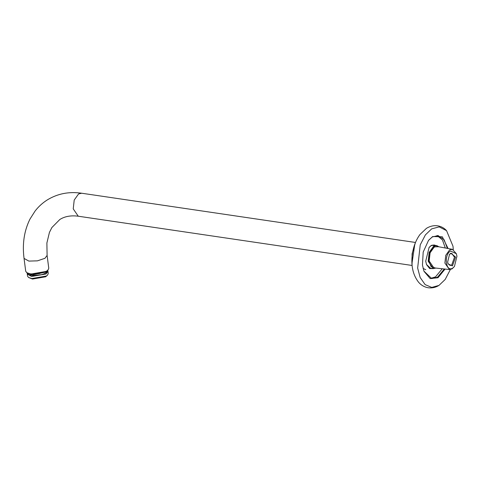 <?xml version="1.0" encoding="UTF-8"?>
<svg xmlns="http://www.w3.org/2000/svg" width="481" height="481" viewBox="0 0 481 481"><rect width="100%" height="100%" fill="white"/><g stroke="black" fill="none" stroke-linecap="round" stroke-linejoin="round"><path stroke-width="0.72" d="M456.313 253.685L452.423 249.338L449.579 249.964L445.755 255.321L444.889 263.083L449.446 269.546L452.032 268.885L454.425 266.51L456.95 256.247L456.313 253.685L450.511 251.016C443.578 254.804 445.917 272.793 452.729 268.073L454.425 266.51M449.446 269.546L433.862 267.857L429.178 261.033L430.092 252.814L434.139 247.144L437.019 246.458L452.423 249.338M450.793 253.18L449.531 254.347L447.643 262.007L448.118 263.919L452.447 265.909L455.597 257.082L450.793 253.18M449.32 254.623L450.24 253.83L451.851 253.451L454.479 257.275L451.695 265.061L450.084 265.446L447.997 263.594M48.767 268.248L48.094 269.943L46.615 271.128L39.111 273.665L30.513 273.905L26.798 272.709L25.715 271.242L24.05 258.417L28.848 261.087L37.446 260.846L44.949 258.303L47.102 255.423L48.767 268.248M26.96 272.805L30.724 274.08L46.404 271.374L47.962 270.081M439.027 246.831L436.61 245.581L433.513 246.314L429.166 252.411L428.186 261.243L433.213 268.578L435.894 268.079M435.353 268.019L431.12 266.666L428.884 261.123L429.822 252.675L433.982 246.843L438.492 246.735M28.517 277.459L32.492 279.052L45.695 276.773L47.643 274.976L46.314 276.04L31.854 278.535L28.517 277.459L27.543 276.142L27.279 274.086L31.584 276.479L46.05 273.984L47.98 271.392L47.757 270.797M47.98 271.392L48.25 273.455L47.643 274.976M27.339 273.448L27.279 274.086M47.793 270.274L46.555 271.711L32.209 274.783L27.177 272.949M47.914 270.142L46.579 271.897L32.233 274.97L27.02 272.853M444.318 268.993L437.524 277.2L431.74 278.577L423.911 271.092M428.427 240.488L432.299 236.959L438.083 235.582L444.131 239.724L447.36 248.388M448.1 248.527L442.328 236.79L432.647 236.55L428.553 240.326L423.19 252.08L422.45 265.103L423.983 271.284L430.194 278.601L437.993 277.729L445.069 269.071M453.294 249.621L452.988 246.212L446.554 230.664L439.189 226.882L431.649 228.878L425.402 234.884L420.232 244.883L417.652 268.067L420.16 277.507L425.144 284.62L431.758 287.422L438.991 285.401L445.202 279.443L450.36 269.528M430.729 278.355L435.485 276.9L442.243 268.765M445.304 248.004L442.436 239.935L437.055 235.504M432.166 268.422L430.735 268.464L426.491 264.46M428.98 247.583L431.036 245.725L434.199 244.973L435.558 245.424M437.049 245.671L431.385 245.316L429.106 247.414L425.709 261.213L426.563 264.652L429.653 268.554L433.664 268.614M423.064 268.38L425.799 269.733M24.05 258.417C22.18 243.867 24.176 230.73 30.026 218.999L35.125 210.991C38.6 206.511 42.713 202.784 47.451 199.819C57.714 193.602 69.114 191.408 81.656 193.224L78.559 193.957L74.212 200.054L73.232 208.88L78.265 216.216L412.103 265.464M411.952 263.6L414.814 244.21M415.139 243.344L412.091 254.07L412.019 264.526M26.798 272.709L27.11 272.907M429.377 268.013L433.213 268.578M81.656 193.224L415.494 242.466M432.768 245.015L436.61 245.581M47.102 255.423L46.885 243.007L49.435 232.395L51.888 227.531L59.824 219.498C64.803 216.348 70.947 215.254 78.265 216.216M47.938 269.835C47.757 271.933 45.629 273.539 41.546 274.657L33.105 275.547C27.285 274.958 26.852 272.835 26.918 272.565M412.067 265.121L412.115 253.715L415.362 242.785M446.554 230.664C442.604 226.118 434.716 223.304 426.413 228.367L419.967 234.506C416.077 239.839 413.564 246.212 412.415 253.631C410.786 265.241 412.806 274.741 418.494 282.125C421.158 285.245 424.434 287.127 428.337 287.776C431.872 288.233 435.239 287.548 438.431 285.732"/></g></svg>
